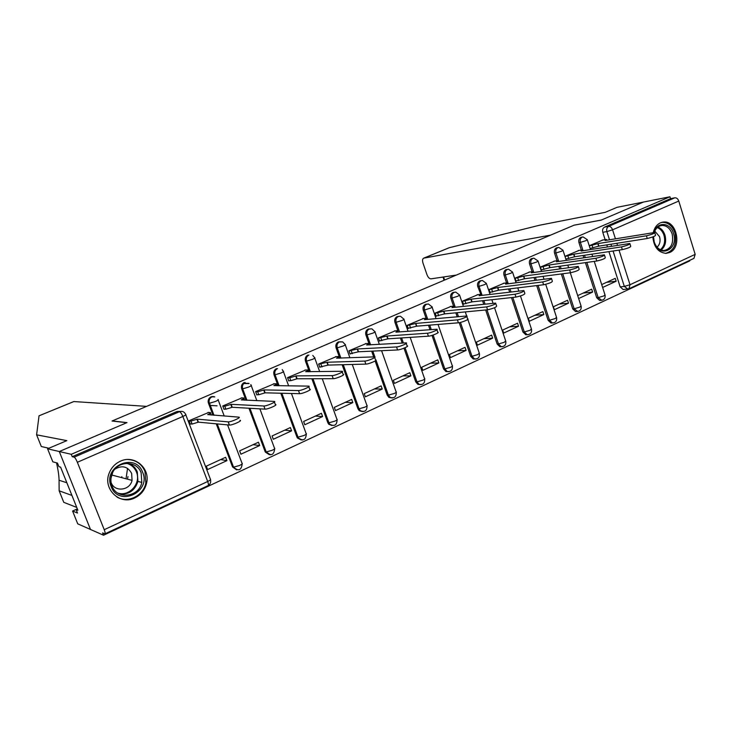 <?xml version="1.0" encoding="UTF-8"?>
<svg xmlns="http://www.w3.org/2000/svg" width="732" height="732" viewBox="0 0 732 732"><rect width="100%" height="100%" fill="white"/><g stroke="black" fill="none" stroke-linecap="round" stroke-linejoin="round"><path stroke-width="1.1" d="M341.524 341.954L338.404 341.89C336.153 343.162 335.384 345.165 336.089 347.901L337.223 347.837C336.51 345.101 337.287 343.098 339.538 341.817L342.658 341.881L345.147 344.479C345.888 344.58 345.23 345.101 343.171 346.035L337.223 347.837L340.902 358.113M370.712 328.942L368.159 329.061C365.963 330.306 365.213 332.273 365.909 334.972L367.08 334.89C366.384 332.182 367.135 330.214 369.331 328.961L371.893 328.842L374.857 331.614C375.58 331.715 374.967 332.2 373 333.087L367.08 334.89L370.612 344.863M399.269 316.361L397.147 316.563C395.005 317.78 394.274 319.719 394.951 322.382L396.158 322.272C395.481 319.61 396.213 317.661 398.354 316.444L400.486 316.242L403.808 319.079C404.503 319.17 403.927 319.637 402.06 320.479L396.158 322.272L399.553 331.98M426.966 304.119L425.383 304.384C423.306 305.573 422.593 307.486 423.252 310.112L424.496 309.984C423.837 307.349 424.551 305.436 426.637 304.238L428.44 304L432.017 306.864C432.694 306.955 432.145 307.394 430.37 308.19L424.496 309.984L427.762 319.445M454.444 292.251L452.916 292.507C450.885 293.669 450.198 295.554 450.839 298.162L452.12 298.006C451.479 295.399 452.166 293.514 454.197 292.352L455.743 292.095L459.522 294.959L457.967 296.213L452.12 298.006L455.267 307.239M481.372 280.64L479.762 280.932C477.786 282.067 477.108 283.925 477.74 286.496L479.057 286.331C478.426 283.751 479.094 281.893 481.08 280.749L482.425 280.502L486.341 283.348L484.868 284.538L479.057 286.331L482.095 295.353M507.633 269.321L505.949 269.641C504.019 270.748 503.36 272.578 503.982 275.122L505.327 274.939C504.705 272.386 505.364 270.556 507.294 269.44L508.475 269.193L512.501 272.02L511.11 273.146L505.327 274.939L508.264 283.769M533.235 258.277L531.496 258.616C529.611 259.704 528.971 261.507 529.575 264.023L530.956 263.822C530.352 261.297 530.993 259.494 532.878 258.405L533.921 258.167L538.029 260.967L536.712 262.038L530.956 263.822L533.802 272.478M558.214 247.498L556.439 247.864C554.6 248.926 553.968 250.71 554.563 253.199L555.963 252.979C555.378 250.481 556 248.697 557.839 247.636L558.772 247.407L562.945 250.179L561.7 251.195L555.963 252.979L558.726 261.461M582.59 236.985L580.778 237.36C578.985 238.412 578.381 240.16 578.957 242.621L580.385 242.383C579.808 239.922 580.412 238.165 582.205 237.122L583.047 236.912L587.265 239.638L586.085 240.608L580.385 242.383L583.065 250.71M652.853 236.921C653.85 247.032 658.242 252.513 666.029 253.373L669.624 252.513C682.462 247.498 676.734 219.957 663.256 222.071L660.401 222.83C656.778 224.559 654.399 227.826 653.273 232.639M134.798 497.916C141.011 494.841 144.936 489.909 146.583 483.12C150.435 468.132 134.295 454.435 120.377 461.206C115.317 463.539 111.667 467.318 109.425 472.552C102.114 488.473 119.664 505.766 134.798 497.916M48.87 448.249L41.312 446.52L36.6 434.817L66.832 440.637L47.58 448.798L52.805 461.81L57.453 463.072L58.889 466.65L60.591 467.135L77.867 510.231L76.082 509.518L77.501 513.05L72.587 511.037L77.729 523.837L103.541 535.229L689.745 260.894L689.599 260.4M47.58 448.798L59.283 451.525L90.494 529.474L59.283 451.525L71.26 454.307L669.963 196.771L643.419 202.069L601.329 220.039L574.117 225.163L550.556 235.146L423.718 258.158C422.465 258.835 422.227 260.491 423.005 263.127L426.966 274.665C428.055 277.401 429.4 278.791 431.002 278.846L456.384 275.058M73.804 401.548L146.61 406.37L112.033 421.019L126.773 422.703L59.283 451.525L126.993 422.611L112.243 420.927L573.97 225.218L601.182 220.103L643.419 202.069L617.021 207.33L605.208 212.335L539.319 225.282L449.219 247.736L423.892 258.112M103.541 535.229L102.608 532.896L104.923 533.857C105.408 533.582 105.179 532.201 104.228 529.703L77.363 462.276C76.119 459.339 75.057 457.637 74.17 457.161L179.45 411.704C182.259 410.817 184.327 411.713 185.663 414.394C186.386 414.596 185.443 415.282 182.844 416.462L77.363 462.276M71.26 454.307L72.212 456.695L74.17 457.161M623.893 289.469L623.152 289.543L620.169 286.862L608.933 251.625M607.441 246.922L606.791 244.881M605.108 239.611L602.775 232.3L606.883 231.587C606.316 229.134 606.91 227.405 608.667 226.371L674.822 197.805C676.578 197.704 677.896 198.784 678.774 201.053L695.171 254.37L693.936 258.378L629.218 288.646M674.822 197.805L670.539 198.656L669.963 196.771M578.783 298.464L592.618 292.086L583.203 293.075M592.618 292.086L591.676 289.177L577.832 295.536M579.168 250.381L565.095 256.292M568.517 303.194L567.556 300.257L553.383 306.763L554.353 309.728L568.517 303.194L559.266 304.064M554.774 261.05L540.362 267.098L541.341 270.09L542.119 269.751M543.839 314.568L542.86 311.603L528.33 318.274L529.327 321.257L543.839 314.568L534.753 315.318M529.794 271.975L515.026 278.178L516.023 281.198L516.783 280.868M518.549 326.225L517.551 323.224L502.664 330.059L503.68 333.078L518.549 326.225L509.655 326.847M504.192 283.174L489.058 289.533L490.083 292.59L490.824 292.26M492.645 338.166L491.62 335.128L476.358 342.137L477.401 345.193L492.645 338.166L483.934 338.66M477.95 294.648L462.432 301.172L463.484 304.256L464.216 303.936M466.083 350.408L465.03 347.343L449.393 354.526L450.455 357.619L466.083 350.408L457.582 350.765M451.049 306.415L435.137 313.104L436.217 316.224L436.922 315.913M438.843 362.962L437.773 359.86L421.724 367.235L422.812 370.355L438.843 362.962L430.572 363.173M423.462 318.484L407.138 325.347L408.246 328.503L408.932 328.201M410.908 375.845L409.81 372.707L393.349 380.265L394.457 383.422L410.908 375.845L402.865 375.891M395.161 330.864L378.417 337.91L379.542 341.103L380.21 340.81M382.241 389.058L381.116 385.883L364.225 393.642L365.36 396.836L382.241 389.058L374.455 388.939M366.119 343.573L348.926 350.802L350.079 354.032L350.729 353.748M352.815 402.618L351.671 399.407L334.323 407.376L335.485 410.606L352.815 402.618L345.294 402.335M336.308 356.612L318.649 364.042L319.829 367.308L320.46 367.034M322.611 416.545L321.43 413.296L303.615 421.476L304.805 424.743L322.611 416.545L315.373 416.078M305.692 370.008L287.548 377.639L288.765 380.942L289.36 380.677M291.583 430.846L290.366 427.561L272.066 435.97L273.292 439.273L291.583 430.846L284.638 430.187M274.235 383.769L255.596 391.602L256.841 394.951L257.408 394.704M248.834 383.33L243.994 383.293M259.695 445.541L258.451 442.22L239.638 450.857L240.901 454.206L259.695 445.541L253.08 444.681M241.908 397.906L222.748 405.967L224.019 409.353L224.568 409.115M214.083 396.634L211.859 396.552M226.92 460.648L225.648 457.28L206.305 466.165L207.595 469.551L226.92 460.648L220.652 459.577M208.684 412.445L188.975 420.735L190.283 424.157L190.796 423.938M236.628 469.88L232.566 466.97L216.251 423.828M212.975 415.163L208.464 403.222L209.398 403.268L209.123 402.225C208.913 399.736 209.874 397.943 211.996 396.845M269.33 454.7L265.268 452.001L248.935 408.227M245.952 400.239L241.697 388.82L242.676 388.838C241.917 385.993 242.759 383.888 245.211 382.516M301.136 439.923L297.402 438.01L296.927 437.059L280.795 393.221M278.059 385.782L274.015 374.802L275.058 374.793C274.317 371.993 275.131 369.916 277.51 368.58M332.063 425.539L328.741 424.249L327.826 422.703L311.85 378.737M309.325 371.764L305.473 361.169L306.562 361.132C305.83 358.369 306.626 356.328 308.941 355.02M362.166 411.54L359.256 410.698L357.902 408.731L342.128 364.728M339.767 358.149L336.089 347.901M391.474 397.888L388.948 397.375L387.201 395.115L375.123 360.995M373.668 356.896L371.636 351.159M369.431 344.928L365.909 334.972M420.022 384.593L417.807 384.3L415.739 381.848L403.973 348.194M402.179 343.07L400.413 338.001M397.86 330.718L394.951 322.382M447.828 371.636L445.889 371.49L443.565 368.928L431.99 335.402M430.023 329.72L428.467 325.228M426.07 318.264L423.252 310.112M474.94 359L473.211 358.955L470.685 356.319L459.211 322.693M457.207 316.81L455.835 312.802M453.565 306.159L450.839 298.162M501.365 346.675L499.819 346.703L497.138 344.031L485.655 309.965M483.742 304.292L482.534 300.724M462.496 301.346L471.179 299.168L515.017 294.246C520.909 292.873 523.874 291.638 523.902 290.549L479.103 295.701L480.842 294.346L477.74 286.496M528.101 334.67L525.732 334.734L522.95 332.035L511.467 297.595M509.655 292.16L508.594 288.975M506.562 282.872L503.982 275.122M552.212 322.949L551.004 323.032L548.131 320.332L536.684 285.59M534.964 280.374L534.021 277.519M532.091 271.663L529.575 264.023M576.66 311.53L575.645 311.612L572.717 308.913L561.325 273.951M559.687 268.918L558.855 266.366M557.015 260.72L554.563 253.199M600.551 300.367L599.691 300.449L596.717 297.759L585.408 262.632M583.834 257.774L583.102 255.495M581.345 250.042L578.957 242.621M602.646 287.466L616.152 281.234L606.581 282.332M616.152 281.234L615.237 278.361L601.713 284.565M602.985 239.968L589.242 245.732M590.184 248.651L590.989 248.304M211.063 396.817C208.94 397.906 207.98 399.699 208.19 402.179L208.464 403.222M244.223 382.516C241.78 383.879 240.938 385.984 241.697 388.82M276.467 368.608C274.097 369.944 273.274 372.002 274.015 374.802M307.852 355.066C305.546 356.374 304.75 358.406 305.473 361.169M72.212 456.695L176.961 411.521L180.365 411.411M670.539 198.656L604.559 227.112C602.802 228.137 602.207 229.866 602.775 232.3M566.056 259.247L566.842 258.899M589.297 245.906L598.062 243.582L598.886 246.135L590.111 248.441M654.811 232.895L655.524 235.173C655.543 236.052 652.779 237.159 647.253 238.495L598.886 246.135M598.062 243.582L646.411 235.796C651.938 234.45 654.692 233.343 654.683 232.483L605.08 240.508L606.444 239.456L602.097 240.114M565.15 256.465L573.906 254.169L574.739 256.74L565.982 259.027M629.987 243.939L630.709 246.236C630.719 247.151 627.928 248.276 622.328 249.621L574.739 256.74M573.906 254.169L621.468 246.894C627.068 245.54 629.859 244.415 629.849 243.509L581.089 251.021L582.516 249.905L578.289 250.518M540.417 267.281L549.165 265.011L550.016 267.61L541.268 269.87M604.522 255.267L605.263 257.572C605.263 258.533 602.436 259.686 596.763 261.031L550.016 267.61M549.165 265.011L595.885 258.277C601.548 256.914 604.385 255.761 604.376 254.818L556.521 261.782L558.013 260.619L553.904 261.178M448.743 247.901L449.219 247.736M73.978 401.511L39.061 415.794M73.886 401.52L39.034 415.803L36.6 434.817M77.336 508.886L72.587 511.037M76.75 507.422L63.776 502.335L59.136 490.806L71.937 495.427M56.501 462.816C58.157 470.017 59.008 475.818 59.054 480.238L59.136 490.806M127.652 478.17L127.99 476.569M77.354 508.941L76.082 509.518M127.542 468.343L126.188 477.786M653.996 232.52C656.723 221.274 670.485 222.125 673.541 233.545C679.122 249.667 658.956 258.982 654.188 242.246L653.392 236.71M653.502 236.665L654.225 242.027C656.229 247.526 659.523 250.353 664.089 250.509C671.189 248.788 673.87 243.271 672.141 233.975C670.054 228.265 666.632 225.438 661.874 225.474C658.269 225.968 655.716 228.311 654.216 232.501M657.043 247.16C659.843 244.589 660.685 241.103 659.569 236.701L654.765 231.074M665.608 253.373C673.998 250.829 677.118 244.012 674.959 232.904C672.369 225.795 668.106 222.281 662.167 222.363L661.243 222.501M142.676 472.405C151.405 492.206 118.63 507.349 111.172 486.579C102.389 466.321 135.649 451.754 142.676 472.405M112.005 485.947C116.855 500.066 139.107 497.257 141.798 482.443L141.148 472.835C136.82 459.916 116.626 460.547 112.042 473.988C110.532 478.042 110.523 482.022 112.005 485.947M112.682 472.543L110.99 478.307M111.054 482.324L111.154 482.589C114.503 492.38 129.957 490.65 132.053 480.375L131.65 473.394C127.67 466.403 122.088 464.985 114.924 469.139M116.891 497.01C127.734 503.625 143.509 495.811 145.851 482.946L144.973 471.371C141.679 463.905 135.969 459.952 127.835 459.522M121.594 477.621L121.832 476.669M515.081 278.361L523.81 276.12L524.679 278.746L515.95 280.978M578.399 266.896L579.149 269.202C579.149 270.209 576.276 271.389 570.539 272.743L524.679 278.746M523.81 276.12L569.633 269.952C575.37 268.589 578.243 267.409 578.253 266.421L531.35 272.816L532.923 271.59L528.934 272.094M489.113 289.707L497.824 287.502L498.712 290.165L490.001 292.361M551.589 278.819L552.358 281.143C552.34 282.195 549.43 283.403 543.611 284.757L498.712 290.165M497.824 287.502L542.687 281.939C548.506 280.566 551.416 279.368 551.434 278.325L505.547 284.117L507.203 282.827L503.351 283.284M471.179 299.168L472.085 301.858L463.411 304.027M524.075 291.062L524.844 293.395C524.817 294.502 521.861 295.737 515.968 297.101L472.085 301.858M477.127 294.749L480.375 294.365M435.201 313.287L443.857 311.137L444.791 313.863L436.135 315.986M495.811 303.634L496.598 305.985C496.552 307.147 493.542 308.41 487.576 309.782L444.791 313.863M443.857 311.137L486.606 306.891C492.572 305.509 495.573 304.247 495.628 303.103L451.983 307.577L453.822 306.15L450.244 306.507M407.202 325.53L415.822 323.416L416.783 326.17L408.154 328.265M466.769 316.553L467.574 318.914C470.31 318.942 461.636 322.62 458.406 322.803L416.783 326.17M415.822 323.416L457.409 319.875C460.638 319.683 469.313 316.004 466.586 315.995L424.441 319.646C426.244 318.823 426.793 318.365 426.106 318.264L422.666 318.557M378.481 338.083L387.063 336.015L388.042 338.806L379.45 340.856M436.931 329.821L437.745 332.2C440.582 332.218 431.596 336.07 428.421 336.189L388.042 338.806M387.063 336.015L427.397 333.225C430.572 333.097 439.557 329.254 436.73 329.244L395.902 332.145C397.796 331.285 398.382 330.8 397.668 330.69L394.383 330.928M348.99 350.976L357.536 348.954L358.534 351.772L349.988 353.776M406.251 343.464L407.084 345.852C410.021 345.879 400.706 349.905 397.586 349.951L358.534 351.772M357.536 348.954L396.534 346.959C399.654 346.895 408.968 342.878 406.04 342.869L366.604 344.982C368.599 344.067 369.23 343.555 368.489 343.436L365.36 343.619M318.713 364.216L327.213 362.239L328.238 365.085L319.738 367.043M374.702 357.49L375.553 359.897C378.581 359.924 368.919 364.133 365.872 364.115L328.238 365.085M327.213 362.239L364.792 361.077C367.83 361.086 377.502 356.887 374.482 356.877L336.528 358.158C338.623 357.198 339.291 356.658 338.532 356.53L335.567 356.64M287.612 377.813L289.753 377.803L296.057 375.882L297.11 378.764L290.805 380.677L288.664 380.677M342.237 371.92L343.107 374.345C346.236 374.372 336.198 378.792 333.234 378.691L297.11 378.764M296.057 375.882L332.127 375.617C335.082 375.699 345.129 371.298 342.009 371.289L305.628 371.691C307.843 370.676 308.556 370.108 307.769 369.971L304.97 370.017M255.66 391.785L257.71 391.83L264.042 389.909L265.121 392.828L258.789 394.74L256.74 394.676M308.822 386.78L309.718 389.223C312.939 389.25 302.499 393.88 299.626 393.688L265.121 392.828M264.042 389.909L298.491 390.577C301.355 390.751 311.805 386.13 308.584 386.121L273.887 385.599C276.211 384.529 276.971 383.925 276.165 383.778L273.539 383.76M243.738 383.541L249.09 383.586M222.812 406.141L224.77 406.251L231.129 404.329L232.236 407.276L225.895 409.197L223.919 409.069M274.418 402.069L275.333 404.54C278.645 404.558 267.848 409.398 265.039 409.142L232.236 407.276M210.212 405.437L217.075 405.821M225.895 409.197L224.788 406.251L225.877 409.197M231.129 404.329L263.868 405.986C266.677 406.223 277.474 401.401 274.171 401.392L241.249 399.892C243.701 398.766 244.515 398.126 243.683 397.97L241.24 397.888M212.335 396.826L214.787 396.918M189.039 420.9L190.97 421.083L197.283 419.152L198.418 422.144L192.104 424.066L190.174 423.874M239.986 420.314C243.106 420.424 232.254 425.329 229.455 425.072L198.418 422.144M197.283 419.152L228.247 421.879C231.047 422.108 241.908 417.222 238.788 417.139L207.696 414.596C210.23 413.434 211.109 412.757 210.34 412.564L208.034 412.4M185.809 414.806L210.349 479.094C211.127 479.433 210.24 480.238 207.696 481.5L182.844 416.462C181.673 413.644 180.539 412.052 179.45 411.704L176.961 411.521M104.228 529.703L207.696 481.5C208.556 483.916 208.647 485.307 207.97 485.664L105.042 533.802M620.169 286.862L624.323 286.413L613.059 251.003M611.559 246.281L610.909 244.232M609.491 239.794L606.883 231.587L612.574 229.811L615.438 238.815M616.856 243.298L617.515 245.357M619.025 250.115L630.005 284.739L695.171 254.37M678.774 201.053L612.574 229.811C611.659 227.469 610.36 226.316 608.667 226.371L604.559 227.112M232.566 466.97L233.535 467.144L217.194 423.91M213.918 415.236L209.398 403.268L215.437 401.475C217.944 400.331 218.813 399.681 218.017 399.526M218.182 399.956L224.23 416.023M227.57 424.889L241.999 463.21C242.841 463.512 242.027 464.271 239.565 465.488L233.581 467.153C238.449 471.545 241.331 470.438 242.201 463.832M265.185 451.809L266.21 451.955L249.932 408.282M246.949 400.276L242.676 388.838L248.697 387.036C251.113 385.947 251.909 385.334 251.094 385.197L250.792 384.584M296.927 437.059L298.006 437.178L281.838 393.24M279.102 385.791L275.058 374.793L281.051 373C283.339 371.957 284.089 371.38 283.293 371.252L282.223 369.623M327.826 422.703L328.942 422.785L312.948 378.728M310.414 371.746L306.562 361.132L312.527 359.339C314.705 358.351 315.41 357.802 314.632 357.692L312.793 355.432M357.902 408.731L359.064 408.785L343.262 364.701M387.201 395.115L388.399 395.143L376.028 360.19M374.894 356.969L372.817 351.104M415.739 381.848L416.984 381.857L405.061 347.727M403.405 342.997L401.63 337.919M443.565 368.928L444.836 368.901L433.143 335.027M431.276 329.629L429.73 325.127M470.685 356.319L471.994 356.274L460.455 322.428M458.497 316.691L457.125 312.683M497.138 344.031L498.483 343.967L486.981 309.837M485.069 304.155L483.861 300.587M522.95 332.035L524.322 331.953L512.821 297.448M511.009 292.004L509.948 288.811M548.131 320.332L549.531 320.232L538.066 285.425M536.346 280.2L535.403 277.346M572.717 308.913L574.144 308.785L562.734 273.759M561.096 268.726L560.264 266.173M596.717 297.759L598.172 297.613L586.835 262.431M585.271 257.563L584.539 255.276M601.768 300.285L598.172 297.613L603.863 295.938L604.971 294.786L594.247 261.388M577.804 311.475L574.144 308.785L579.863 307.111L581.034 305.894L570.283 272.78M553.255 322.931L552.404 322.94L549.531 320.232L555.277 318.548L556.512 317.276L545.706 284.336M525.732 334.734L527.113 334.652L524.322 331.953L530.096 330.269L531.405 328.933L520.461 295.984M502.326 346.703L501.164 346.639L498.483 343.967L504.284 342.283L505.666 340.874L494.53 307.733M475.901 359.037L474.519 358.918L471.994 356.274L477.831 354.599L479.286 353.108L467.83 319.417M448.808 371.673L447.17 371.472L444.836 368.901L450.702 367.226C452.44 366.375 452.962 365.854 452.248 365.652L438.065 324.45M421.01 384.648L419.052 384.3L416.984 381.857L422.867 380.173C424.697 379.277 425.246 378.728 424.514 378.526L410.176 337.37M392.48 397.952L390.147 397.403L388.399 395.143L394.31 393.468C396.241 392.526 396.817 391.94 396.058 391.721L381.592 350.701M363.2 411.613L360.428 410.753L359.064 408.785L365.003 407.111C367.025 406.114 367.647 405.501 366.86 405.272L352.284 364.463M328.741 424.249L329.867 424.331L328.942 422.785L334.908 421.12C337.04 420.067 337.699 419.427 336.885 419.18L322.245 378.709M302.234 440.042L298.473 438.12L298.006 437.178L303.99 435.503C306.232 434.405 306.937 433.719 306.095 433.463L291.446 393.487M270.483 454.847L266.21 451.955L272.222 450.29C274.582 449.128 275.333 448.405 274.473 448.13L259.878 408.849M233.535 467.144L217.239 423.92M627.864 289.076L624.323 286.413L630.005 284.739L628.934 288.774L623.152 289.543M597.834 243.683L598.657 246.236M592.133 245.449L592.947 247.992M646.411 235.796L647.253 238.495M573.668 254.269L574.51 256.85M567.941 256.044L568.773 258.616M621.468 246.894L622.328 249.621M548.918 265.112L549.769 267.72M543.162 266.887L544.013 269.486M595.885 258.277L596.763 261.031M443.574 276.971L444.626 280.045M66.868 482.781L59.054 480.238M657.885 227.057C661.216 228.311 663.576 230.992 664.958 235.109C666.55 241.496 665.278 246.474 661.142 250.042M660.374 249.722C664.317 246.263 665.525 241.468 663.997 235.347C662.67 231.413 660.42 228.823 657.245 227.597M128.576 463.356C132.684 464.939 135.585 467.794 137.287 471.92L137.927 481.427C134.944 490.495 128.841 494.704 119.618 494.063M117.843 493.084C129.335 496.937 141.395 483.166 136.454 472.039C134.551 467.492 131.238 464.582 126.535 463.31M523.563 276.22L524.432 278.855M517.771 277.995L518.64 280.63M569.633 269.952L570.539 272.743M497.568 287.612L498.455 290.275M491.748 289.387L492.645 292.05M542.687 281.939L543.611 284.757M470.923 299.287L471.829 301.977M465.076 301.062L465.982 303.753M515.017 294.246L515.968 297.101M443.592 311.256L444.525 313.973M398.949 316.306L397.595 316.883M437.718 313.04L438.651 315.757M486.606 306.891L487.576 309.782M415.556 323.535L416.508 326.289M409.655 325.319L410.606 328.073M457.409 319.875L458.406 322.803M386.78 336.144L387.759 338.925M380.86 337.928L381.839 340.709M427.397 333.225L428.421 336.189M357.243 349.082L358.25 351.9M351.296 350.866L352.293 353.675M396.534 346.959L397.586 349.951M326.911 362.367L327.936 365.213M320.936 364.152L321.97 366.997M364.792 361.077L365.872 364.115M295.755 376.019L296.808 378.902M289.753 377.803L290.805 380.677M332.127 375.617L333.234 378.691M263.73 390.046L264.81 392.965M257.71 391.83L258.789 394.74M298.491 390.577L299.626 393.688M230.809 404.467L231.916 407.422M263.849 405.986L265.021 409.142L263.868 405.986M196.954 419.299L198.088 422.291M210.505 413.004L211.274 415.035M190.896 421.074L192.031 424.057M228.155 421.87L229.354 425.063M661.938 222.299L663.256 222.071M145.86 482.928L146.583 483.12M599.691 300.449L601.137 300.312C604.12 299.955 605.437 298.253 605.099 295.197M587.366 239.94L590.459 249.566M591.932 254.169L592.673 256.475M575.645 311.612L577.072 311.493C580.137 311.201 581.501 309.48 581.171 306.324M551.004 323.032L552.404 322.94C555.579 322.73 556.997 320.991 556.659 317.725M499.819 346.703L501.164 346.639C504.586 346.675 506.141 344.909 505.821 341.35M473.211 358.955L474.519 358.918C478.115 359.119 479.753 357.344 479.46 353.611M445.889 371.49L447.17 371.472C450.939 371.893 452.687 370.127 452.422 366.174M417.807 384.3L419.052 384.3C423.032 385.023 424.908 383.275 424.697 379.057M388.948 397.375L390.147 397.403C394.356 398.51 396.387 396.808 396.25 392.279M359.256 410.698L360.428 410.753C364.865 412.381 367.071 410.743 367.052 405.839M297.402 438.01L298.473 438.12C303.268 441.268 305.885 439.914 306.315 434.058M265.268 452.001L266.292 452.147C271.115 456.274 273.914 455.139 274.692 448.743M208.19 402.179L209.123 402.225L213.964 415.245M563.045 250.481L566.248 260.354M567.794 265.112L568.627 267.683M538.13 261.287L541.46 271.426M543.071 276.339L544.022 279.221M527.113 334.652C530.398 334.551 531.88 332.795 531.551 329.391M512.61 272.35L516.069 282.772M517.762 287.868L518.832 291.098M486.46 283.696L490.065 294.429M491.84 299.717L493.057 303.332M459.641 295.316L463.411 306.397M465.278 311.905L466.677 316.004M466.842 316.489L467.666 318.914M432.145 307.239L436.089 318.695M403.945 319.463L408.081 331.349M374.994 332.008L379.359 344.369M345.294 344.891L349.896 357.774M329.867 424.331C334.515 426.637 336.921 425.109 337.086 419.765M314.787 358.113L319.674 371.609M283.449 371.691L288.664 385.901M251.259 385.636L256.85 400.688M208.144 485.572C210.038 484.438 210.871 482.717 210.66 480.421M606.535 239.757L606.691 240.252M582.617 250.225L582.791 250.756M558.123 260.949L558.315 261.525M444.114 280.264L443.016 277.053M448.972 247.809L423.718 258.158M660.767 225.666L661.874 225.474M132.053 480.375L112.335 475.169M128.457 463.347C132.584 464.921 135.512 467.775 137.232 471.911L137.927 481.427L141.798 482.443M533.033 271.929L533.235 272.551M507.322 283.183L507.551 283.86M480.97 294.712L481.217 295.453M398.839 316.288L397.805 316.736M453.95 306.534L454.224 307.349M426.244 318.658L426.546 319.555M397.815 331.102L398.153 332.081M368.635 343.866L369.029 344.955M338.687 356.969L339.126 358.177M307.925 370.419L308.419 371.774M276.33 384.236L276.897 385.773M243.857 398.437L244.506 400.184M190.97 421.083L192.104 424.066M228.247 421.879L229.455 425.072"/></g></svg>
